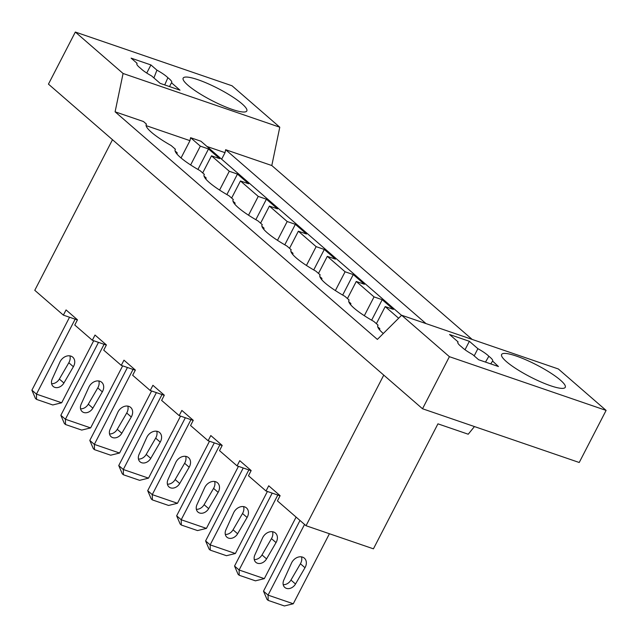 <?xml version="1.0" encoding="UTF-8"?>
<svg xmlns="http://www.w3.org/2000/svg" width="638" height="638" viewBox="0 0 638 638"><rect width="100%" height="100%" fill="white"/><g stroke="black" fill="none" stroke-linecap="round" stroke-linejoin="round"><path stroke-width="0.96" d="M422.523 408.759L449.399 356.682L401.653 315.244L558.354 368.979L606.1 410.409L579.224 462.494L422.523 408.759L48.448 84.128L75.332 32.044L232.025 85.779L279.779 127.209L271.804 165.537L472.168 339.424M271.804 165.537L225.645 149.707L426.009 323.602M221.649 159.213L225.023 152.673L225.645 149.707M383.757 375.12L306.033 525.72L373.429 548.832L437.939 423.839L468.228 434.223L474.449 426.567M383.31 333.507A39.389 7.449 -152.7 0 1 377.824 325.46A39.389 7.449 -152.7 0 1 378.063 325.125L373.796 321.424A39.389 7.449 -152.7 0 1 348.874 300.331A39.389 7.449 -152.7 0 1 349.114 299.996L344.847 296.303A39.389 7.449 -152.7 0 1 319.925 275.209A39.389 7.449 -152.7 0 1 320.164 274.874L315.898 271.174A39.389 7.449 -152.7 0 1 290.976 250.08A39.389 7.449 -152.7 0 1 291.207 249.753L286.948 246.053A39.389 7.449 -152.7 0 1 262.019 224.959A39.389 7.449 -152.7 0 1 262.258 224.624L257.999 220.923A39.389 7.449 -152.7 0 1 233.069 199.838A39.389 7.449 -152.7 0 1 233.309 199.503L229.05 195.802A39.389 7.449 -152.7 0 1 204.12 174.708A39.389 7.449 -152.7 0 1 204.359 174.381L200.101 170.681A39.389 7.449 -152.7 0 1 175.171 149.587A39.389 7.449 -152.7 0 1 175.41 149.252L171.151 145.552A39.389 7.449 -152.7 0 1 146.222 124.466A39.389 7.449 -152.7 0 1 146.461 124.131L143.47 121.531L115.103 111.809L377.369 339.416L401.653 315.244M175.41 149.252L175.035 149.978M306.033 525.72L277.426 500.894L280.114 495.686L268.718 485.789L266.022 490.997L248.477 475.765L251.165 470.557L239.76 460.668L237.073 465.876L219.52 450.643L222.207 445.436L216.513 440.491L210.811 435.547L208.124 440.754L190.571 425.522L193.258 420.314L181.862 410.417L179.174 415.625L161.621 400.393L164.309 395.185L158.615 390.241L152.913 385.296L150.225 390.504L132.672 375.272L135.36 370.064L123.963 360.167L121.276 365.375L103.723 350.142L106.41 344.935L95.014 335.046L92.327 340.253L74.774 325.021L77.461 319.813L66.065 309.924L63.377 315.132L77.397 319.941M112.495 139.706L34.771 290.306L63.377 315.132M75.332 32.044L123.078 73.482L115.103 111.809M401.557 315.339L200.946 141.237L190.587 137.688L200.34 146.15L208.514 148.957L219.679 158.647L211.505 155.847L202.693 172.93M208.514 148.957L197.939 169.445M200.34 146.15L190.634 164.955M211.505 155.847L229.289 171.271L237.464 174.078L248.629 183.768L240.454 180.969L258.238 196.4L266.413 199.2L277.578 208.897L269.403 206.09L287.188 221.522L295.362 224.329L306.527 234.018L298.353 231.219L316.137 246.651L324.311 249.45L335.484 259.148L327.31 256.34L345.086 271.772L353.261 274.571L364.434 284.269L356.259 281.462L374.035 296.893L382.21 299.7L393.383 309.39L385.208 306.591L398.638 318.25M385.208 306.591L376.388 323.673M374.035 296.893L364.33 315.698M356.259 281.462L347.439 298.544M345.086 271.772L335.381 290.577M327.31 256.34L318.49 273.423M316.137 246.651L306.431 265.448M298.353 231.219L289.54 248.302M287.188 221.522L277.482 240.327M269.403 206.09L260.591 223.172M258.238 196.4L248.533 215.205M240.454 180.969L231.642 198.051M229.289 171.271L219.584 190.076M181.04 157.961L189.972 140.655L190.587 137.688M146.461 124.131L146.086 124.849M377.688 325.843L378.063 325.125M92.327 340.253L106.347 345.062M226.889 194.566L237.464 174.078M204.359 174.381L203.985 175.099M121.276 365.375L135.296 370.184M255.838 219.687L266.413 199.2M233.309 199.503L232.942 200.22M150.225 390.504L164.245 395.313M284.787 244.817L295.362 224.329M262.258 224.624L261.891 225.35M179.174 415.625L193.194 420.434M313.736 269.938L324.311 249.45M291.207 249.753L290.84 250.471M208.124 440.754L222.144 445.555M342.686 295.059L353.261 274.571M320.164 274.874L319.79 275.592M237.073 465.876L251.101 470.685M371.635 320.188L382.21 299.7M349.114 299.996L348.739 300.721M266.022 490.997L280.05 495.806M169.517 86.569L171.478 82.773L179.988 90.165L160.178 83.371L151.669 75.978A18.207 3.445 27.3 0 1 140.703 68.402C137.377 65.802 136.181 64.119 137.114 63.353L131.117 58.146L150.927 64.94L156.924 70.148C161.988 72.963 165.641 75.491 167.89 77.724L164.724 84.926M156.924 70.148L153.91 77.932M171.478 82.773A18.207 3.445 27.3 0 0 171.726 82.501A18.207 3.445 27.3 0 0 167.89 77.724M150.927 64.94L146.74 73.051M279.779 127.209L123.078 73.482M136.835 63.688L136.803 64.151M197.892 79.694A35.808 6.771 27.3 0 0 183.17 78.107A35.808 6.771 27.3 0 0 198.227 92.725A35.808 6.771 27.3 0 0 232.088 109.369A35.808 6.771 27.3 0 0 246.81 110.956A35.808 6.771 27.3 0 0 231.754 96.338A35.808 6.771 27.3 0 0 197.892 79.694M225.023 152.673L206.999 146.493M189.972 140.655L146.094 125.614M474.186 355.876L477.894 348.691L469.377 341.306L449.567 334.511L458.076 341.896A18.207 3.445 -152.7 0 0 457.829 342.167A18.207 3.445 -152.7 0 0 461.673 346.952C463.914 349.177 467.566 351.705 472.63 354.529L478.628 359.736L498.445 366.531L492.656 361.116M490.726 363.883L492.44 361.323C493.373 360.558 492.177 358.875 488.852 356.267L485.494 362.089M477.894 348.691A18.207 3.445 -152.7 0 1 488.852 356.267M449.399 356.682L606.1 410.409M516.341 356.06A35.808 6.771 -152.7 0 1 550.203 372.704A35.808 6.771 -152.7 0 1 565.26 387.322A35.808 6.771 -152.7 0 1 550.538 385.735A35.808 6.771 -152.7 0 1 516.676 369.091A35.808 6.771 -152.7 0 1 501.62 354.473A35.808 6.771 -152.7 0 1 516.341 356.06M469.377 341.306L465.014 349.752M457.749 342.534L458.076 341.896M36.565 399.404L52.779 404.963L61.679 402.777L36.462 394.132L36.565 399.404L35.425 398.415L31.9 390.177L36.462 394.132L75.148 319.167M31.9 390.177L69.542 317.245M61.679 402.777L93.706 340.724M59.892 362.105L52.228 379.012A7.76 6.013 131 0 0 53.201 386.453A7.76 6.013 131 0 0 63.912 383.015L73.378 366.722A8.956 6.938 131 0 0 72.756 357.168A8.956 6.938 131 0 0 59.892 362.105M51.606 383.685A7.76 6.013 131 0 0 59.35 379.06L68.816 362.767A8.956 6.938 131 0 0 69.893 355.86M175.099 150.975L177.173 152.769L175.665 152.259M176.981 154.045L177.173 152.769M65.515 424.525L81.728 430.084L90.628 427.907L65.411 419.254L65.515 424.525L64.374 423.536L60.849 415.298L65.411 419.254L104.098 344.289M60.849 415.298L98.491 342.367M90.628 427.907L122.656 365.853M88.849 387.226L81.178 404.133A7.76 6.013 131 0 0 82.15 411.574A7.76 6.013 131 0 0 92.861 408.145L102.327 391.852A8.956 6.938 131 0 0 101.705 382.29A8.956 6.938 131 0 0 88.849 387.226M80.563 408.806A7.76 6.013 131 0 0 88.299 404.189L97.773 387.896A8.956 6.938 131 0 0 98.842 380.982M204.048 176.096L206.122 177.898L204.623 177.38M205.93 179.174L206.122 177.898M94.464 449.646L110.677 455.205L119.577 453.028L94.36 444.383L94.464 449.646L93.323 448.658L89.798 440.427L94.36 444.383L133.055 369.418M89.798 440.427L127.441 367.496M119.577 453.028L151.605 390.974M117.799 412.355L110.127 429.262A7.76 6.013 131 0 0 111.1 436.703A7.76 6.013 131 0 0 121.81 433.266L131.276 416.973A8.956 6.938 131 0 0 130.654 407.411A8.956 6.938 131 0 0 117.799 412.355M109.513 433.928A7.76 6.013 131 0 0 117.256 429.31L126.723 413.017A8.956 6.938 131 0 0 127.791 406.111M232.998 201.225L235.071 203.02L233.572 202.501M234.88 204.296L235.071 203.02M123.413 474.776L139.626 480.334L148.526 478.149L123.309 469.504L123.413 474.776L122.273 473.787L118.748 465.549L123.309 469.504L162.004 394.539M118.748 465.549L156.39 392.617M148.526 478.149L180.554 416.096M146.748 437.477L139.076 454.384A7.76 6.013 131 0 0 140.049 461.824A7.76 6.013 131 0 0 150.759 458.387L160.226 442.102A8.956 6.938 131 0 0 159.604 432.54A8.956 6.938 131 0 0 146.748 437.477M138.462 459.057A7.76 6.013 131 0 0 146.206 454.431L155.672 438.139A8.956 6.938 131 0 0 156.741 431.232M261.947 226.346L264.02 228.141L262.521 227.63M263.829 229.417L264.02 228.141M152.362 499.897L168.576 505.455L177.476 503.278L152.259 494.633L152.362 499.897L151.222 498.908L147.697 490.67L152.259 494.633L190.953 419.668M147.697 490.67L185.347 417.738M177.476 503.278L209.503 441.225M175.697 462.598L168.025 479.513A7.76 6.013 131 0 0 169.006 486.946A7.76 6.013 131 0 0 179.709 483.516L189.175 467.223A8.956 6.938 131 0 0 188.561 457.661A8.956 6.938 131 0 0 175.697 462.598M167.411 484.178A7.76 6.013 131 0 0 175.155 479.561L184.621 463.268A8.956 6.938 131 0 0 185.69 456.361M290.904 251.468L292.97 253.27L291.47 252.752M292.786 254.546L292.97 253.27M181.312 525.026L197.525 530.577L206.425 528.4L181.208 519.755L181.312 525.026L180.171 524.037L176.654 515.799L181.208 519.755L219.903 444.79M176.654 515.799L214.296 442.868M206.425 528.4L238.452 466.346M204.646 487.727L196.975 504.634A7.76 6.013 131 0 0 197.955 512.075A7.76 6.013 131 0 0 208.666 508.638L218.132 492.345A8.956 6.938 131 0 0 217.51 482.791A8.956 6.938 131 0 0 204.646 487.727M196.36 509.299A7.76 6.013 131 0 0 204.104 504.682L213.571 488.389A8.956 6.938 131 0 0 214.639 481.483M319.853 276.597L321.919 278.391L320.42 277.873M321.735 279.667L321.919 278.391M210.261 550.147L226.474 555.706L235.374 553.521L210.157 544.876L210.261 550.147L209.128 549.159L205.603 540.92L210.157 544.876L248.852 469.911M205.603 540.92L243.245 467.989M235.374 553.521L267.402 491.475M233.596 512.848L225.924 529.755A7.76 6.013 131 0 0 226.905 537.196A7.76 6.013 131 0 0 237.615 533.767L247.081 517.474A8.956 6.938 131 0 0 246.459 507.912A8.956 6.938 131 0 0 233.596 512.848M225.31 534.429A7.76 6.013 131 0 0 233.053 529.803L242.52 513.518A8.956 6.938 131 0 0 243.596 506.604M348.803 301.718L350.868 303.513L349.369 303.002M350.685 304.789L350.868 303.513M239.218 575.269L255.423 580.827L264.323 578.65L239.106 570.005L239.218 575.269L238.078 574.28L234.553 566.05L239.106 570.005L277.801 495.04M234.553 566.05L272.195 493.118M264.323 578.65L296.096 517.099M262.545 537.97L254.881 554.885A7.76 6.013 131 0 0 255.854 562.325A7.76 6.013 131 0 0 266.564 558.888L276.031 542.595A8.956 6.938 131 0 0 275.409 533.033A8.956 6.938 131 0 0 262.545 537.97M254.259 559.55A7.76 6.013 131 0 0 262.003 554.932L271.469 538.639A8.956 6.938 131 0 0 272.546 531.733M377.752 326.847L379.817 328.642L378.318 328.123M379.634 329.918L379.817 328.642M268.167 600.398L284.373 605.956L293.273 603.771L268.056 595.126L268.167 600.398L267.027 599.409L263.502 591.171L268.056 595.126L304.549 524.428M263.502 591.171L299.988 520.472M293.273 603.771L329.423 533.743M291.494 563.099L283.83 580.006A7.76 6.013 131 0 0 284.803 587.446A7.76 6.013 131 0 0 295.514 584.009L304.98 567.716A8.956 6.938 131 0 0 304.358 558.162A8.956 6.938 131 0 0 291.494 563.099M283.208 584.679A7.76 6.013 131 0 0 290.952 580.054L300.418 563.761A8.956 6.938 131 0 0 301.495 556.854M59.35 379.06L63.912 383.015M68.816 362.767L73.378 366.722M88.299 404.189L92.861 408.145M97.773 387.896L102.327 391.852M117.256 429.31L121.81 433.266M126.723 413.017L131.276 416.973M146.206 454.431L150.759 458.387M155.672 438.139L160.226 442.102M175.155 479.561L179.709 483.516M184.621 463.268L189.175 467.223M204.104 504.682L208.666 508.638M213.571 488.389L218.132 492.345M233.053 529.803L237.615 533.767M242.52 513.518L247.081 517.474M262.003 554.932L266.564 558.888M271.469 538.639L276.031 542.595M290.952 580.054L295.514 584.009M300.418 563.761L304.98 567.716"/></g></svg>

